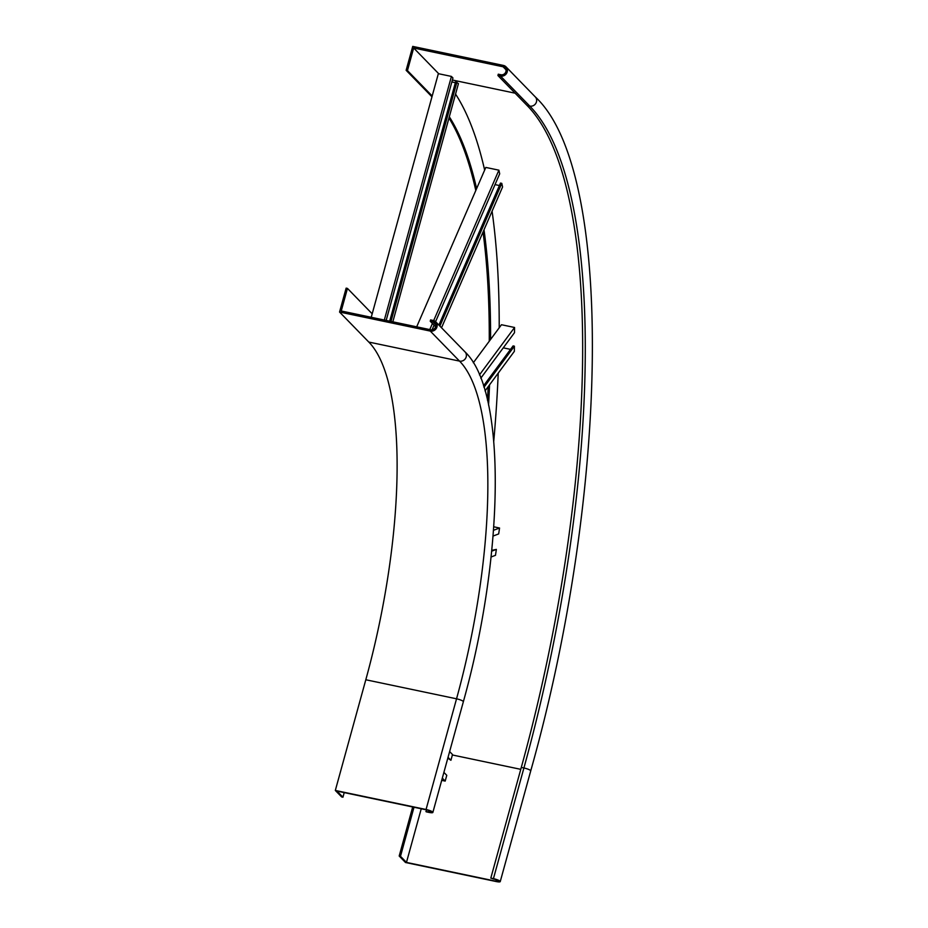 <?xml version="1.0" encoding="UTF-8"?>
<svg xmlns="http://www.w3.org/2000/svg" width="928" height="928" viewBox="0 0 928 928"><rect width="100%" height="100%" fill="white"/><g stroke="black" fill="none" stroke-linecap="round" stroke-linejoin="round"><path stroke-width="1.39" d="M344.218 792.605L342.942 797.21L341.643 796.932L335.321 790.447L426.056 809.494A5.614 1.067 15.4 0 1 432.866 812.429A5.614 1.067 15.4 0 1 428.864 812.383L426.242 811.826L426.335 809.842M342.942 797.21L336.98 791.085L426.404 809.854A4.211 0.8 15.4 0 1 431.52 812.058A4.211 0.8 15.4 0 1 428.504 812.023L425.894 811.466M347.455 288.411L341.237 310.984L430.65 329.765A4.211 3.932 -44.2 0 0 434.768 322.84A4.211 3.932 -44.2 0 0 432.854 321.796L430.232 321.239L430.592 319.916L433.214 320.462A5.614 5.243 -44.2 0 1 436.38 328.303A5.614 5.243 -44.2 0 1 430.29 331.087L339.555 312.04L346.144 288.132L347.455 288.411L372.198 313.815M430.232 321.239L435.626 326.784M335.321 790.447L365.806 679.76L456.541 698.807A5.614 1.067 15.4 0 1 463.35 701.742L432.866 812.429M339.555 312.04L368.799 342.061A280.674 85.202 -78.1 0 1 365.806 679.76M431.961 96.814L406.139 70.308L412.728 46.4L503.463 65.447A5.614 5.243 135.8 0 1 506.618 73.289A5.614 5.243 135.8 0 1 500.528 76.073L497.918 75.528L498.278 74.194L500.9 74.75A4.211 3.932 135.8 0 0 505.006 67.825A4.211 3.932 135.8 0 0 503.092 66.781L413.668 48.001L438.758 73.764M406.139 70.308L407.45 70.586L413.668 48.001M432.193 95.99L407.45 70.586M488.557 405.037A536.082 162.748 101.9 0 0 489.555 384.842M490.587 339.439A536.082 162.748 101.9 0 0 484.01 229.819M476.621 188.604A536.082 162.748 101.9 0 0 449.314 116.777M487.49 400.281A536.082 162.748 101.9 0 0 488.163 386.732M489.265 341.214A536.082 162.748 101.9 0 0 483.036 232.058M475.797 190.507A536.082 162.748 101.9 0 0 448.966 118.03M414.004 807.256L400.49 856.289L399.191 856.022L412.693 806.977M399.191 856.022L405.501 862.506L496.236 881.554A5.614 1.067 -164.6 0 0 500.238 881.6A5.614 1.067 -164.6 0 0 493.429 878.665L490.808 878.12L493.777 879.025A4.211 0.8 -164.6 0 1 498.893 881.229A4.211 0.8 -164.6 0 1 495.877 881.194L496.283 879.721M400.49 856.289L406.464 862.414L421.242 808.775M495.877 881.194L406.464 862.414M490.808 878.12L521.292 767.433A550.118 167.005 101.9 0 0 527.15 105.548L497.918 75.528M455.555 94.088A559.944 169.986 -78.1 0 1 484.648 170.091M492.084 211.19A559.944 169.986 -78.1 0 1 499.206 327.804M498.208 373.16A559.944 169.986 -78.1 0 1 493.742 441.334M438.898 325.067L500.47 183.071L501.781 183.35L502.57 186.992L441.531 327.77M499.403 185.519L495.007 184.602M435.58 321.668L499.693 173.814L498.893 170.172L485.808 167.423L416.684 326.83M501.781 183.35L439.884 326.088M498.893 170.172L433.678 320.589M432.413 323.489L429.768 329.579M434.06 325.171L432.054 329.811M483.511 385.851L513.091 345.912L514.39 346.19L514.344 351.364L485.054 390.92M510.528 349.369L503.266 347.838M480.785 378.195L514.518 332.653L514.564 327.48L501.48 324.73L473.303 362.767M514.39 346.19L483.964 387.278M514.564 327.48L479.451 374.9M491.782 550.362L496.364 549.399L495.482 555.315L491.098 556.974M493.777 526.802L499.554 528.02L493.534 530.294M493.081 536.048L498.672 533.925L499.554 528.02M496.364 549.399L491.701 551.162M389.679 321.158L455.613 81.792L458.444 83.624L392.834 321.819M455.37 82.696L451.855 81.954M386.164 320.427L452.945 77.987L451.426 76.421L438.341 73.672L371.235 317.283M456.924 82.07L390.99 321.436M451.426 76.421L384.32 320.032M443.897 772.374L446.774 775.332L445.185 781.086L442.308 778.14M441.705 780.355L445.185 781.086M448.05 757.329L450.915 760.276L452.504 754.522L449.628 751.576M450.915 760.276L447.818 758.164M428.91 810.55L428.504 812.023M432.854 321.796L435.766 324.788M368.799 342.061L459.534 361.108A280.674 85.202 -78.1 0 1 456.541 698.807L426.056 809.494M430.29 331.087L459.534 361.108A5.614 5.243 -44.2 0 0 465.009 351.886C507.071 391.558 504.09 556.278 463.35 701.742M506.004 69.774L503.092 66.781M452.388 80.017L515.11 93.183M452.377 754.974L520.77 769.335M500.238 881.6L530.723 770.913C609.916 490.135 614.29 170.01 535.259 96.872A5.614 5.243 135.8 0 1 529.772 106.094L527.15 105.548M530.723 770.913A5.614 1.067 -164.6 0 0 523.914 767.978A550.118 167.005 101.9 0 0 529.772 106.094L500.528 76.073M493.429 878.665L523.914 767.978L521.292 767.433M435.777 321.865L465.009 351.886M535.259 96.872L506.015 66.839"/></g></svg>
